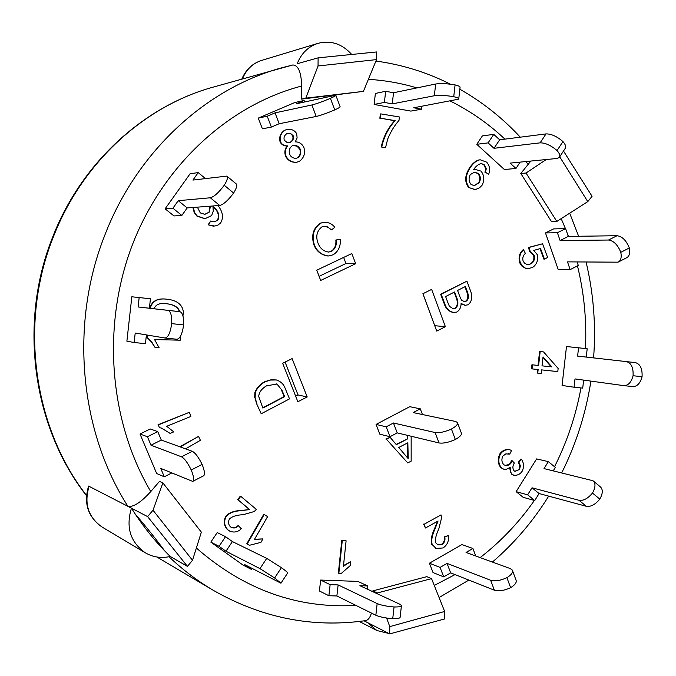 <?xml version="1.0" encoding="UTF-8"?>
<svg xmlns="http://www.w3.org/2000/svg" width="676" height="676" viewBox="0 0 676 676"><rect width="100%" height="100%" fill="white"/><g stroke="black" fill="none" stroke-linecap="round" stroke-linejoin="round"><path stroke-width="1.01" d="M375.848 615.245L336.876 595.978L328.882 595.725L319.41 590.993L320.644 580.059L357.849 581.411L367.744 585.957L359.894 585.686L399.778 604.209L401.451 605.493C401.527 606.566 399.06 607.048 394.057 606.963C386.748 606.372 381.12 605.24 377.166 603.575L375.848 615.245C379.794 616.96 385.421 618.109 392.731 618.692C397.741 618.768 400.209 618.244 400.133 617.129L401.409 605.873M394.057 606.963L392.731 618.692M336.876 595.978L338.127 584.926L377.166 603.575M367.744 585.957L367.381 589.159M328.882 595.725L330.133 584.647L338.127 584.926M319.41 590.993L320.644 580.067L330.133 584.647M494.376 590.207L450.655 572.859L443.709 576.882L433.029 572.555L429.437 563.201L461.928 544.569L472.913 548.49L466.051 552.444L510.312 568.592L512.298 570.071C513.261 572.302 511.47 574.845 506.907 577.693C500.35 580.642 494.925 581.504 490.641 580.27L494.376 590.207C498.668 591.483 504.093 590.647 510.642 587.697C515.188 584.833 516.971 582.273 515.991 580L512.56 570.781M506.907 577.693L510.642 587.697M450.655 572.859L447.047 563.395L490.641 580.27M472.913 548.49L475.735 555.976M443.709 576.882L440.084 567.409L447.047 563.395M433.029 572.555L429.437 563.209L440.084 567.409M586.337 506.299L539.093 493.539L534.741 500.544L523.148 497.308L516.118 491.646L536.617 458.911L548.354 461.632L544.011 468.595L592.979 480.729C595.801 483.264 595.632 487.371 592.472 493.049C587.909 498.542 583.43 500.958 579.011 500.291L586.337 506.299C590.765 506.992 595.26 504.592 599.806 499.116C602.95 493.446 603.102 489.339 600.254 486.779L593.486 481.151M592.472 493.049L599.806 499.116M548.354 461.632L555.359 467.412L553.238 470.817M539.093 493.539L532.02 487.802L579.011 500.291M534.741 500.544L527.643 494.815L532.02 487.802M523.148 497.308L516.118 491.646L527.643 494.815M577.608 356.1L578.555 347.794L587.19 348.782L586.253 357.063L577.608 356.1L626.407 361.609C631.257 362.953 633.48 367.668 633.074 375.738C631.274 382.32 628.224 385.624 623.923 385.65L575.014 378.923L574.076 387.221L582.72 388.1L583.633 380.106M624.125 385.666L632.88 386.579C637.206 386.554 640.273 383.267 642.073 376.701C642.47 368.657 640.231 363.958 635.356 362.615L626.407 361.609M633.074 375.738L642.073 376.701M586.253 357.063L635.356 362.615M578.555 347.794L566.488 346.543L562.069 385.455L574.076 387.221M570.164 269.606L558.139 269.344L545.464 232.941L553.61 228.902L565.609 228.632L568.296 236.414L560.091 240.521L608.51 240.031C613.664 240.732 617.763 244.83 620.805 252.334C621.793 257.455 620.881 260.733 618.067 262.17L567.485 261.874L570.164 269.606L578.31 265.448L577.118 262.001M618.675 261.857L626.542 257.801C629.373 256.356 630.302 253.069 629.331 247.957C626.306 240.47 622.199 236.389 617.019 235.721L608.51 240.031M620.805 252.334L629.331 247.957M568.296 236.414L617.019 235.721M560.091 240.521L557.396 232.721L565.609 228.632M553.61 228.902L545.464 232.941L557.396 232.721M515.949 168.459L504.38 169.524L476.783 144.301L482.394 135.901L493.767 134.372L499.657 139.805L494.004 148.306L540.124 142.847C545.355 142.822 550.999 145.391 557.058 150.562C559.745 153.672 560.472 155.995 559.246 157.525L556.948 158.471L510.127 163.11L515.949 168.459L520.123 162.122M559.652 156.9L565.094 148.576C566.336 147.022 565.626 144.681 562.947 141.554C556.914 136.375 551.261 133.831 546.005 133.907L540.124 142.847M557.058 150.562L562.947 141.554M499.657 139.805L546.005 133.907M494.004 148.306L488.097 142.881L493.767 134.372M482.402 135.901L476.783 144.301L488.097 142.881M421.486 109.199L410.839 111.101L374.132 104.45L375.374 93.457L385.65 91.285L393.525 92.756L392.274 103.867L434.347 95.747C439.366 95.062 445.83 95.375 453.74 96.693C457.382 97.564 459.046 98.375 458.717 99.135L413.746 107.78L421.486 109.199L421.816 106.309M458.759 98.797L460.043 87.432C460.364 86.638 458.708 85.793 455.075 84.906C447.166 83.562 440.693 83.266 435.665 84.01L434.347 95.747M453.74 96.693L455.075 84.906M393.525 92.756L435.665 84.01M392.274 103.867L384.399 102.422L385.65 91.285M375.374 93.457L374.132 104.442L384.399 102.422M279.188 123.725L271.38 127.08L262.389 128.82L258.274 118.106L267.223 116.213L275.048 112.867L279.188 123.725L316.207 116.466C320.72 115.402 326.897 113.222 334.73 109.926C338.642 108.118 340.434 107.045 340.096 106.707L335.879 95.358M262.389 128.812L258.274 118.106L294.728 102.566L304.099 100.471L296.401 103.758L335.82 95.223C336.149 95.527 334.35 96.567 330.42 98.358C322.562 101.645 316.385 103.85 311.889 104.974L316.207 116.466M334.73 109.926L330.42 98.358M275.048 112.867L311.889 104.974M271.38 127.08L267.223 116.213M304.099 100.471L304.648 101.932M187.184 207.929L181.861 215.45L173.969 215.94L165.121 208.816L172.904 208.216L178.261 200.679L187.184 207.929L219.7 205.462C223.519 204.49 228.167 200.341 233.626 193.032C236.651 188.038 237.496 184.979 236.152 183.838L227.119 176.326M173.96 215.94L165.121 208.816L190.117 173.724L198.22 172.608L192.922 180.069L226.849 176.106C228.158 177.213 227.288 180.264 224.238 185.258C218.754 192.584 214.115 196.758 210.337 197.781L219.7 205.462M233.626 193.032L224.238 185.258M178.261 200.679L210.337 197.781M181.861 215.45L172.904 208.216M198.22 172.608L205.369 178.515M165.172 338.034L176.901 339.251C180.061 338.735 182.3 333.961 183.627 324.928C183.83 317.01 182.613 312.608 179.96 311.712L168.121 310.385C170.715 311.281 171.907 315.7 171.687 323.635C170.369 332.702 168.155 337.501 165.054 338.025L135.208 333.04L134.152 342.521L126.885 341.169L131.828 296.781L150.435 298.775L149.388 308.222L179.96 311.712M183.627 324.928L171.687 323.635M139.171 297.482L138.115 306.963L168.121 310.385M138.115 306.963L149.388 308.222M146.413 334.916L145.433 343.67L134.152 342.521M193.023 481.244L203.484 475.853C205.158 474.848 204.701 471.028 202.107 464.412C198.55 457.204 195.279 452.835 192.305 451.306L181.481 456.799C184.413 458.353 187.666 462.747 191.24 469.989C193.851 476.614 194.342 480.425 192.711 481.405L160.744 468.4L164.276 476.791L156.671 473.521L140.016 434.026L147.427 436.738L157.753 431.601L161.294 440.059L192.305 451.306M202.107 464.412L191.24 469.989M147.427 436.738L150.993 445.214L181.481 456.799M150.993 445.214L161.294 440.059M171.738 472.98L164.276 476.791M156.671 473.521L140.016 434.026L150.207 428.973L157.753 431.601M281.022 583.118L287.655 572.969C288.001 572.707 285.914 570.933 281.402 567.646L266.724 558.384L259.973 568.634L274.642 577.972L280.962 583.211L244.746 564.629L251.523 569.462L242.904 564.984L210.836 542.127L219.075 546.326L225.53 536.651L232.392 541.569L266.724 558.384M281.402 567.646L274.642 577.972M219.075 546.326L225.961 551.236L259.973 568.634M225.961 551.236L232.392 541.569M252.173 568.474L251.523 569.462M242.904 564.984L210.827 542.127L217.207 532.595L225.53 536.651M448.306 303.744L445.619 296.544L454.593 291.973L457.06 298.615C458.582 302.975 458.007 306.194 455.328 308.273L453.097 308.712L449.396 306.27L448.306 303.744M452.819 308.687L454.787 308.231C457.458 306.16 458.032 302.941 456.511 298.581L454.145 292.201M456.511 298.581L457.06 298.615M454.787 308.231L455.328 308.273M459.874 296.663L457.576 290.46L465.375 286.489L467.496 292.209C469.026 296.553 468.569 299.553 466.127 301.217L464.302 301.597L461.514 300.127L459.874 296.663M464.032 301.564L465.578 301.183C468.012 299.519 468.468 296.519 466.939 292.184L464.919 286.725M466.939 292.184L467.496 292.209M465.578 301.183L466.127 301.217M470.918 291.964C472.575 297.761 471.594 302.045 467.969 304.8L465.291 305.273L461.083 303.482C461.108 307.301 459.68 310.157 456.807 312.05L453.63 312.456C449.709 311.628 446.929 309.202 445.281 305.197L441.183 294.229L466.93 281.165L470.918 291.964M465.02 305.248L461.117 303.946M453.359 312.43L453.089 312.422C449.168 311.585 446.388 309.169 444.74 305.163L445.281 305.197M444.74 305.163L440.642 294.204L441.183 294.229M440.642 294.204L466.93 281.165M295.987 158.336L296.223 158.311C293.147 158.37 291.001 157.102 289.776 154.508C288.559 150.875 289.37 147.985 292.193 145.83L293.587 145.348C296.553 145.179 298.758 146.439 300.228 149.126C301.437 152.768 300.617 155.666 297.753 157.812M297.296 157.88C300.152 155.733 300.972 152.835 299.764 149.202L300.228 149.126M299.764 149.202L297.119 146.295L293.359 145.391M289.066 142.72L290.688 142.188L287.139 142.551L284.25 140.169C283.548 137.481 284.393 135.327 286.793 133.696L290.646 133.51L293.173 135.724C293.925 138.419 293.097 140.574 290.688 142.188M290.232 142.264C292.632 140.65 293.46 138.495 292.708 135.8L293.173 135.724M292.708 135.8L290.705 133.814L287.807 133.299M285.12 130.13L287.249 129.378C291.483 128.879 294.635 130.316 296.713 133.704L297.102 137.946L295.251 141.867C299.003 141.85 301.868 143.658 303.828 147.284C305.552 153.165 304.056 157.871 299.341 161.387L296.772 162.232C292.066 162.494 288.534 160.575 286.193 156.486C284.689 152.455 285.188 148.914 287.663 145.864C284.537 146.041 282.188 144.765 280.608 142.036C279.315 137.042 280.819 133.071 285.12 130.13L287.021 129.42M296.544 162.257L296.308 162.291C291.601 162.553 288.077 160.643 285.737 156.553L286.193 156.486M285.737 156.553C284.233 152.523 284.731 148.982 287.207 145.931L287.663 145.864M287.207 145.931C284.081 146.117 281.731 144.841 280.16 142.104L280.608 142.036M280.16 142.104C278.858 137.118 280.363 133.155 284.664 130.214M204.667 214.36L209.492 211.968L204.879 214.351L200.282 212.906L197.384 207.152M209.087 211.994L209.906 206.205M210.321 206.172L209.492 211.968M214.038 221.88L217.849 220.19C219.911 215.509 218.492 211.073 213.582 206.898L212.948 206.383L213.261 211.106L211.672 215.551L205.065 218.703L197.003 215.881L194.595 212.458L193.311 207.464M217.435 220.215C219.497 215.534 218.078 211.106 213.168 206.924L213.582 206.898M204.853 218.711L197.502 216.32M197.105 216.337L194.198 212.484L192.913 207.498M218.044 205.589C222.877 211.951 223.756 217.714 220.663 222.869L218.145 224.973L214.833 226.054L208.461 224.888L210.675 221.018L214.241 221.872L217.849 220.19M213.439 226.173L208.461 224.888M208.047 224.905L210.675 221.018M551.836 366.891L542.017 365.851L551.836 366.891L543.031 356.903L542.017 365.851M551.253 366.815L542.972 357.427M540.175 351.554L543.588 351.934L558.139 368.462L557.793 371.589L541.569 369.89L541.163 373.482L537.741 373.127L538.147 369.535L532.054 368.893L532.511 364.837L538.603 365.488L540.175 351.554L539.592 351.495L543.588 351.934M537.564 369.468L537.167 373.042L537.741 373.127M532.511 364.837L531.928 364.77L531.48 368.817L532.054 368.893M531.928 364.77L538.603 365.488M538.02 365.412L539.592 351.495M333.116 254.81L328.308 255.984C321.455 254.928 316.782 251.151 314.289 244.653C311.585 235.104 313.791 227.922 320.897 223.088L324.37 222.277C328.697 222.277 332.178 223.933 334.814 227.271L331.544 229.891L327.184 226.705L324.328 226.249L322.097 226.764C316.934 230.736 315.548 236.127 317.94 242.929C319.892 248.269 323.441 251.311 328.57 252.064L331.417 251.413C335.186 248.979 336.825 245.177 336.318 239.997L340.315 239.321C340.772 246.334 338.372 251.497 333.116 254.81M328.071 255.984L327.835 255.984C320.982 254.92 316.309 251.151 313.825 244.661L314.289 244.653M313.825 244.661C311.121 235.121 313.318 227.93 320.424 223.114L320.897 223.088M320.424 223.114L324.134 222.294M324.091 226.257L327.936 227.246L331.544 229.891M328.325 252.055L331.417 251.413M330.936 251.404C334.704 248.979 336.335 245.185 335.837 240.005L336.318 239.997M335.837 240.005L340.315 239.321M441.031 514.884L441.648 517.605L438.783 528.978C436.096 534.581 435.031 539.161 435.589 542.693L437.972 544.898L441.884 544.645C444.47 542.752 445.442 540.217 444.808 537.065L448.315 535.586C449.134 540.859 447.377 544.983 443.033 547.957L436.257 548.447L432.217 544.628C431.119 540.521 432.04 535.324 434.981 529.046L438.056 521.002L425.491 527.99L424.097 524.28L441.031 514.884L424.097 524.28M437.71 544.797L441.884 544.645M441.352 544.45C443.929 542.558 444.909 540.031 444.276 536.871L444.808 537.065M444.276 536.871L448.315 535.586M435.995 548.346L432.217 544.628M431.694 544.433C430.595 540.327 431.516 535.138 434.457 528.86L434.981 529.046M434.457 528.86L437.549 521.289M423.573 524.094L425.491 527.99M399.355 116.973L399.001 120.429C394.53 125.423 390.779 131.592 387.737 138.943L385.531 147.63L381.729 147.03C383.858 136.958 388.328 128.161 395.139 120.624L380.377 118.199L380.816 113.898L399.355 116.973M381.729 147.03L385.531 147.63M381.213 147.106C383.343 137.034 387.813 128.246 394.623 120.717L395.139 120.624M394.623 120.717L380.377 118.199M379.87 118.283L380.309 113.99L380.816 113.898M254.396 539.516L262.947 538.899L260.944 542.372L249.427 545.287L247.222 543.935L264.198 514.504L267.595 516.625L254.396 539.516M254.539 539.271L262.947 538.899M247.222 543.935L249.427 545.287M246.791 543.732L263.767 514.318L264.198 514.504M166.71 426.286L173.774 431.88L170.099 433.384L161.564 428.119L159.325 427.595L158.412 424.874L189.432 412.275L190.818 416.467L166.71 426.286M161.37 428.06L170.099 433.384M158.412 424.874L159.325 427.595M158.04 424.748L189.432 412.275M180.433 336.361L180.272 340.197L154.559 339.555L159.122 347.768L155.201 347.675L151.694 341.912L147.275 337.738L147.385 335.076M147.275 337.738L151.323 341.845L155.201 347.675M146.903 337.679L147.013 335.017M180.205 446.92L198.541 436.4L200.409 440.313L185.545 448.856M179.816 446.777L198.541 436.4M343.433 566.235L350.734 561.646L350.337 565.499L341.321 573.4L338.845 573.332L342.267 540.656L346.104 540.808L343.433 566.235M343.509 565.558L350.734 561.646M342.267 540.656L341.786 540.462L338.363 573.113L338.845 573.332M341.786 540.462L346.104 540.808M502.876 456.055C501.313 459.435 501.651 462.342 503.873 464.784L506.163 465.612L508.901 465.003L510.743 463.508L512.112 460.686L514.351 463.043L514.013 463.508C512.484 466.237 512.543 468.705 514.174 470.91L515.112 471.366L519.616 469.414L520.343 465.789L518.982 462.325L521.416 459.207C523.959 463.018 524.196 467.048 522.125 471.316C520.021 474.332 517.233 475.625 513.76 475.194L511.808 474.07L510.752 472.38L510.219 467.412L506.223 469.313L503.738 469.169L501.702 468.155C498.322 464.125 497.908 459.376 500.477 453.909C502.952 450.647 506.062 449.278 509.814 449.777L511.546 450.512L509.712 454.145L505.859 453.866L502.876 456.055M505.006 465.409L508.851 464.573L510.194 463.347L511.546 460.55L512.112 460.686M514.833 471.282L519.616 469.414M519.05 469.271L519.802 466.212L518.416 462.19L518.982 462.325M518.416 462.19L520.85 459.072L521.416 459.207M513.481 475.11L512.138 474.366M511.563 474.222L509.535 468.02M503.459 469.093L501.702 468.155M501.144 468.012C497.756 463.981 497.35 459.232 499.91 453.773L500.477 453.909M499.91 453.773C502.386 450.52 505.496 449.143 509.248 449.65L509.527 449.717M508.377 453.706L509.712 454.145M256.331 509.383L254.227 511.538L242.988 514.749C236.879 514.951 232.367 516.337 229.468 518.914C227.947 521.83 228.285 524.475 230.465 526.841L231.471 527.491C234.141 528.497 236.473 527.922 238.467 525.776L241.307 528.759C237.935 532.046 234.107 532.84 229.832 531.15L228.032 529.959C224.195 525.869 223.612 521.331 226.291 516.329C229.468 512.856 234.462 510.972 241.273 510.676L249.681 509.552L238.087 499.86L240.749 496.319L256.331 509.383M231.268 527.39C233.888 528.26 236.144 527.66 238.045 525.582L238.467 525.776M229.62 531.049L228.032 529.959M227.618 529.756C223.781 525.674 223.198 521.137 225.869 516.143L226.291 516.329M225.869 516.143C229.046 512.67 234.04 510.786 240.85 510.498L249.681 509.552M249.25 509.366L238.087 499.86M237.665 499.682L240.318 496.142L240.749 496.319M523.097 261.012L524.415 263.015L526.435 264.206L528.286 264.527L531.015 263.843C534.032 261.874 535.071 259.001 534.125 255.207L530.145 251.362L529.097 247.433L542.558 243.799L547.628 257.455L544.467 259.145L540.521 248.531L533.761 250.399L537.327 254.717C538.426 260.099 536.845 264.35 532.595 267.468L528.1 268.625L525.438 268.127L522.54 266.276L520.241 262.508C518.864 257.303 519.988 253.077 523.604 249.833L525.37 253.399C523.047 255.444 522.294 257.978 523.097 261.012M527.998 264.51L531.015 263.843M530.432 263.834C533.448 261.865 534.488 258.993 533.541 255.207L534.125 255.207M533.541 255.207L529.562 251.362L530.145 251.362M529.562 251.362L528.514 247.433L529.097 247.433M528.514 247.433L542.558 243.799M539.989 248.675L543.876 259.136L544.467 259.145M527.804 268.609L526.004 268.313M525.429 268.304L521.568 265.837L519.92 263.141L519.667 262.499L520.241 262.508M519.667 262.499C518.289 257.294 519.413 253.077 523.03 249.833L523.604 249.833M398.73 447.478L407.848 442.788L408.219 458.666L398.73 447.478M407.687 458.032L407.341 443.05M386.376 439.172L407.738 462.925L386.376 439.172L390.086 437.279L396.347 444.673L407.746 438.817L407.67 435.403M385.869 439.045L390.086 437.279M396.119 444.402L407.746 438.817M407.231 438.69L407.146 435.276M411.16 436.24L411.16 461.15L407.738 462.925M471.13 184.565C468.73 181.565 468.443 178.236 470.285 174.585L474.408 172.219L478.278 173.369C480.67 176.166 480.966 179.284 479.166 182.714L474.417 185.613L471.13 184.565M474.138 185.621L478.608 182.765C480.408 179.326 480.112 176.216 477.721 173.419L478.278 173.369M477.721 173.419L474.13 172.253M478.608 182.765L479.166 182.714M486.272 168.637L484.498 164.91L481.236 163.55C478.456 164.15 475.853 166.211 473.453 169.744L475.084 169.355L481.016 171.129C484.278 175.312 484.641 179.993 482.106 185.173L479.63 187.717L476.107 189.28L474.839 189.466L469.397 187.725C465.139 182.343 465.232 175.937 469.685 168.501C472.456 164.006 475.591 161.158 479.09 159.984L480.197 159.79L486.619 162.13C489.728 165.679 490.396 169.777 488.613 174.416L485.512 172.228L486.272 168.637L485.706 168.687L483.94 164.961L481.616 163.524M473.563 169.575L474.814 169.389M474.56 189.483L469.397 187.725M468.848 187.759C464.589 182.393 464.682 175.988 469.127 168.561L469.685 168.501M469.127 168.561C471.899 164.057 475.034 161.218 478.532 160.043L479.09 159.984M478.532 160.043L479.918 159.823M485.512 172.228L488.613 174.416M484.945 172.279L485.706 168.687M154.179 308.771L154.213 308.543C155.666 304.623 159.536 302.966 165.823 303.566L168.121 303.938C174.611 304.944 178.498 307.529 179.782 311.687M179.394 311.644C178.101 307.487 174.222 304.901 167.741 303.896L168.121 303.938M167.741 303.896L165.628 303.549M150.309 308.332L150.41 307.85C152.277 301.234 157.432 298.319 165.882 299.088L168.865 299.443C178.312 300.997 183.179 305.679 183.466 313.478L182.909 315.776M149.937 308.29L150.41 307.85M150.038 307.808C151.897 301.2 157.052 298.285 165.502 299.054L165.688 299.071M282.01 390.305L284.638 396.66L262.863 408.084L258.688 396.373C259.204 392.038 261.857 388.514 266.64 385.802L276.983 384.044L282.01 390.305L276.983 384.044M262.744 407.805L284.182 396.558L281.554 390.213M284.182 396.558L284.638 396.66M276.535 383.951L276.095 383.824M256.922 403.53L255.105 398.012L255.334 392.57C257.159 387.948 260.395 384.365 265.051 381.813L270.485 380.056L276.433 379.98C280.768 381.441 283.658 384.188 285.111 388.21L289.522 398.874L261.206 413.771L256.483 403.42L255.105 398.012M254.675 397.91L254.894 392.469C256.728 387.847 259.964 384.264 264.603 381.72L270.899 379.827L276.205 379.937M256.483 403.42L261.206 413.771M89.139 486.086C83.849 503.595 88.184 517.258 102.127 527.077C87.981 517.148 83.469 503.476 88.59 486.069L127.899 506.324C133.316 507.33 140.938 502.412 150.773 491.579L159.46 481.397L162.874 482.901L153.013 510.228L192.508 560.277L201.355 532.173L162.874 482.901M372.806 591.677L372.814 590.892L426.793 576.653L431.533 578.614L377.301 592.979L377.656 593.934M546.233 159.536L526.029 173.031L556.838 221.424L551.481 221.593L520.79 173.478L530.821 161.057M363.409 91.378L376.515 59.598L318.041 65.969L305.805 98.155L363.409 91.378L301.58 99.11L301.673 86.029C301.276 72.231 298.319 65.209 292.793 64.981L281.208 67.938C205.217 88.776 135.944 152.565 104.112 236.989C69.738 325.224 79.785 431.136 127.899 506.324L147.596 516.599L153.013 510.228M258.274 118.106L294.728 102.566M165.121 208.816L190.117 173.724M126.885 341.169L131.828 296.781M140.016 434.026L150.207 428.973M210.827 542.127L217.207 532.595M316.757 270.197L351.833 253.534L355.677 263.699L320.694 280.439L316.757 270.197M431.634 289.396L445.374 326.694L436.721 331.096L422.897 293.73L431.634 289.396M409.774 406.69L376.067 424.427L379.819 434.186L376.067 424.427L409.774 406.69L420.286 408.828L422.432 414.523M297.854 401.721L282.661 363.282L292.108 358.601L307.208 396.964L297.854 401.721M319.114 276.315L345.951 263.513L343.645 257.429M355.677 263.699L345.951 263.513M445.374 326.694L434.744 325.688L422.923 293.714M295.657 396.17L298.048 394.953L285.078 362.082M307.208 396.964L298.048 394.953M556.838 221.424L587.774 201.617L559.711 156.807M563.488 151.018L592.066 196.319L587.774 201.617M386.596 618.033L389.773 626.61L444.664 611.476L431.533 578.614M372.814 590.892L377.301 592.979M365.099 620.678C367.854 620.467 369.975 617.932 371.454 613.073M388.827 633.463L376.912 630.531L367.558 622.613L364.085 620.838L389.697 633.902L389.773 626.61M318.041 65.969L318.109 57.849L376.591 51.951L376.515 59.598M192.508 560.277L187.438 566.361L147.596 516.599M164.479 550.644C156.333 539.499 146.599 527.322 135.276 514.115M127.899 506.324L131.431 508.166C142.729 526.089 155.666 542.194 170.234 556.475L187.438 566.361M242.439 78.872C246.275 69.501 252.68 63.35 261.646 60.409L317.982 43.348C308.239 46.551 301.31 53.345 297.203 63.738L318.109 57.849M301.58 99.11L305.805 98.155M444.664 611.476L444.571 618.971L389.697 633.902M520.79 173.478L526.029 173.031M401.476 630.7L391.801 633.327M170.234 556.475C161.361 558.469 153.072 557.261 145.391 552.841C130.341 542.22 125.694 527.331 131.431 508.166M317.982 43.348C330.885 40.104 342.115 43.805 351.697 54.46M379.819 434.186L390.01 436.713L386.216 426.818L393.449 422.999L435.116 432.539L439.028 442.949C443.169 443.6 448.61 442.45 455.345 439.51C460.086 436.814 462.063 434.609 461.285 432.877L457.618 423.015M376.067 424.427L386.216 426.818M420.286 408.828L413.171 412.588L455.573 421.469L457.415 422.475C458.184 424.165 456.19 426.353 451.433 429.032C444.69 431.972 439.248 433.139 435.116 432.539M390.01 436.713L397.218 432.885L393.449 422.999M397.218 432.885L439.028 442.949M451.433 429.032L455.345 439.51M510.448 462.967L511.014 463.111M240.85 510.498L241.273 510.676M407.56 452.328L408.076 452.464M483.94 164.961L484.498 164.91M254.894 392.469L255.334 392.57M264.603 381.72L265.051 381.813M355.956 605.409C297.212 608.763 244.019 589.633 196.37 548.016M561.181 218.644L565.449 228.632M566.699 231.775L568.457 236.414M577.473 265.871C584.098 292.928 586.76 320.5 585.475 348.588M580.98 387.923C575.884 415.563 567.071 441.834 554.531 466.736M534.386 500.443C519.024 522.413 500.95 541.459 480.163 557.59M455.032 574.592L434.271 585.45M368.378 79.337C384.982 80.326 401.164 83.182 416.898 87.905M450.36 101.096C470.361 111.041 488.545 123.725 504.921 139.138M525.86 161.556L528.252 164.513M150.773 491.579C109.267 421.325 101.527 326.246 132.048 245.701C162.806 165.214 228.936 105.033 301.673 86.029M168.992 556.745C182.748 569.809 197.527 581.005 213.32 590.334C261.789 617.948 312.413 628.063 365.184 620.686M86.477 495.415C33.445 427.224 19.055 323.787 52.779 238.391C81.373 163.262 143.878 106.157 213.143 87.136C143.194 106.377 80.605 163.676 52.077 238.586C18.379 323.922 32.854 427.198 86.452 495.66M623.923 385.65L632.88 386.579M176.901 339.251L165.054 338.025M465.291 305.273L464.742 305.231M453.63 312.456L453.089 312.422M287.249 129.378L286.793 129.462M296.772 162.232L296.308 162.291M328.308 255.984L327.835 255.984M324.37 222.277L323.889 222.294M436.257 548.447L435.733 548.253M513.76 475.194L513.194 475.042M503.738 469.169L503.172 469.026M509.814 449.777L509.248 449.65M229.832 531.15L229.409 530.947M528.1 268.625L527.517 268.609M475.084 169.355L474.527 169.414M474.839 189.466L474.282 189.508M480.197 159.79L479.639 159.849M276.433 379.98L275.985 379.887M241.839 79.041C245.81 69.645 252.41 63.434 261.646 60.409M439.096 597.525L468.865 580.084M492.424 562.069C514.411 543.115 533.17 521.137 548.684 496.133M561.705 472.862C576.18 443.895 585.906 413.306 590.9 381.103M593.587 357.891C596.063 325.452 593.57 293.528 586.1 262.111M578.631 236.27L569.699 213.194M375.924 61.051C402.186 64.651 427.012 72.357 450.393 84.179M459.841 89.232C482.419 102.042 502.564 118.021 520.283 137.186M359.269 621.455L376.912 630.531M102.127 527.077L145.391 552.841M292.793 64.981L213.143 87.136M213.32 590.334L156.866 556.999"/></g></svg>
